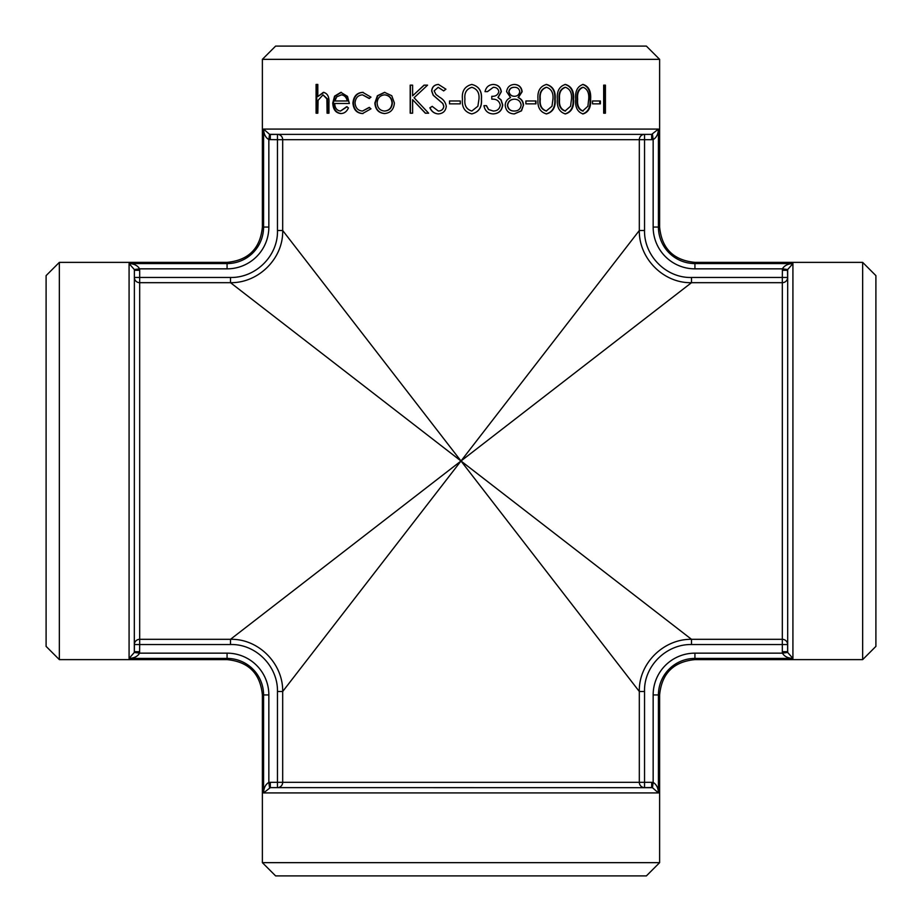 <?xml version="1.0" encoding="UTF-8"?>
<svg xmlns="http://www.w3.org/2000/svg" width="922" height="922" viewBox="0 0 922 922"><rect width="100%" height="100%" fill="white"/><g stroke="black" fill="none" stroke-linecap="round" stroke-linejoin="round"><path stroke-width="1.38" d="M659.622 862.658L646.38 875.9L275.62 875.9L262.378 862.658L659.622 862.658L659.622 694.934C661.708 673.486 673.486 661.719 694.934 659.622L694.934 658.423L792.92 658.423L787.676 652.453L782.421 653.156C784.357 656.452 787.861 658.204 792.92 658.423L792.92 263.577L787.676 269.547L792.92 263.577L694.934 263.577A36.511 36.511 0 0 1 658.423 227.066L659.622 227.066L659.622 59.342L262.378 59.342L262.378 227.066L263.577 227.066A36.511 36.511 0 0 1 227.066 263.577L129.08 263.577L134.324 269.547L139.579 268.844C137.643 265.548 134.139 263.796 129.08 263.577L129.08 658.423L134.324 652.453L129.08 658.423C134.139 658.193 137.643 656.429 139.579 653.156L139.671 644.536L134.382 644.536L134.382 651.693L134.382 644.536A5.301 5.221 -0 0 1 139.671 639.315L139.671 644.536L230.5 644.536C255.878 643.775 277.995 666.329 277.464 691.5L277.464 782.329L282.685 782.329L282.685 691.5L461 461L282.685 230.5L277.464 230.5C278.225 255.878 255.671 277.995 230.5 277.464L139.671 277.464L139.671 282.685L230.5 282.685L230.5 277.464M605.42 85.158L605.42 113.187L603.679 113.187L603.679 85.158L605.42 85.158M600.395 100.971L600.395 103.852L592.512 103.852L592.512 100.971L600.395 100.971M583.13 84.444C588.685 86.242 591.175 91.151 590.622 99.184C591.175 107.217 588.685 112.115 583.13 113.913C577.541 112.184 575.028 107.275 575.616 99.184C575.005 91.151 577.518 86.23 583.13 84.444M565.451 84.444C571.444 86.242 574.152 91.151 573.553 99.184C574.141 107.217 571.444 112.115 565.451 113.913C559.423 112.184 556.738 107.275 557.361 99.184C556.704 91.151 559.4 86.23 565.451 84.444M546.527 84.444C552.912 86.242 555.793 91.151 555.159 99.184C555.782 107.217 552.912 112.115 546.527 113.913C540.154 112.184 537.307 107.275 537.987 99.184C537.284 91.151 540.131 86.23 546.527 84.444M535.993 100.971L535.993 103.852L525.897 103.852L525.897 100.971L535.993 100.971M523.523 105.027L521.506 110.836L514.372 113.913C508.886 113.729 505.821 110.836 505.187 105.258C505.417 101.662 507.215 99.103 510.558 97.571L506.581 91.635C507.319 87.06 509.97 84.663 514.534 84.444C519.028 84.743 521.575 87.164 522.152 91.716L518.36 97.571C521.552 99.034 523.27 101.524 523.523 105.027L521.23 110.836L514.13 113.913M485.018 91.635C486.078 87.129 488.833 84.743 493.27 84.444C497.984 84.686 500.658 87.117 501.326 91.727L498.111 97.49L501.095 99.887L502.732 104.866C502.075 110.571 498.906 113.579 493.201 113.913C488.015 113.648 484.926 110.894 483.946 105.65L486.447 105.65L488.614 109.522L493.247 111.032C497.304 110.974 499.643 109.003 500.266 105.108C499.298 100.855 496.462 98.885 491.783 99.173L491.783 96.303C495.517 96.51 497.88 94.978 498.86 91.716C498.283 88.8 496.428 87.336 493.305 87.313L487.508 91.635L485.018 91.635M471.799 84.444C478.91 86.242 482.125 91.151 481.445 99.184C482.125 107.217 478.91 112.115 471.799 113.913C464.803 112.184 461.68 107.275 462.441 99.184C461.645 91.151 464.769 86.23 471.799 84.444C478.829 86.23 482.033 91.151 481.353 99.184C482.022 107.217 478.829 112.127 471.753 113.913M460.285 100.971L460.285 103.852L449.51 103.852L449.51 100.971L460.285 100.971M432.211 106.364L438.307 111.032C441.488 110.928 443.309 109.338 443.77 106.284L442.767 103.529L433.19 95.254L431.646 90.99C432.061 86.887 434.343 84.709 438.492 84.444L445.925 89.192L443.655 90.909L438.215 87.313L434.135 90.863L435.968 94.493L439.702 97.283C443.436 99.392 445.626 102.411 446.283 106.318C445.706 111.02 443.056 113.544 438.307 113.913C434.377 113.613 431.565 111.574 429.871 107.782L432.211 106.364M412.618 85.158L412.618 95.83L424.028 85.158L427.566 85.158L414.082 97.744L428.626 113.187L425.319 113.187L412.618 99.668L412.618 113.187L410.186 113.187L410.186 85.158L412.618 85.158M391.769 95.727L394.397 103.01C393.821 109.488 390.536 113.003 384.52 113.544C378.585 113.014 375.358 109.499 374.851 103.01L377.386 95.738L384.52 92.35L391.769 95.727M369.111 98.458L362.565 94.862C358.059 95.127 355.558 97.813 355.051 102.895C355.535 108.035 358.047 110.755 362.577 111.032L369.111 107.436L370.978 108.819L362.542 113.544C356.745 113.187 353.541 109.706 352.93 103.114C353.529 96.337 356.791 92.753 362.726 92.35L370.978 97.144L369.111 98.458M348.447 107.897C346.753 111.643 344.206 113.521 340.783 113.544C335.746 113.014 333.073 109.499 332.75 103.01L334.559 96.165L340.84 92.35L347.502 96.384L349.346 103.483L334.686 103.483C334.963 108.116 336.91 110.64 340.541 111.032L346.614 106.722L348.447 107.897M317.813 84.444L317.813 96.58L323.334 92.35C327.448 93.226 329.327 96.683 328.947 102.734L328.947 113.187L327.08 113.187L326.872 98.896L323.011 94.862L318.09 100.291L317.813 113.187L316.085 113.187L316.085 84.444L317.813 84.444M134.324 269.547L134.382 270.307L139.671 270.307L139.671 277.464L134.382 277.464L134.382 270.307L134.382 277.464A5.301 5.221 180 0 0 139.671 282.685L139.671 639.315L230.5 639.315L230.5 644.536M277.464 691.5L282.685 691.5C283.169 663.644 258.575 638.589 230.5 639.315L461 461L639.315 691.5C638.589 663.425 663.644 638.831 691.5 639.315L691.5 644.536L787.619 644.536L787.619 651.693L787.619 644.536A5.301 5.221 -0 0 0 782.329 639.315L691.5 639.315L461 461L691.5 282.685C663.425 283.411 638.831 258.356 639.315 230.5L644.536 230.5L644.536 134.382L651.693 134.382L644.536 134.382A5.301 5.221 -90 0 0 639.315 139.671L639.315 230.5L461 461L230.5 282.685C258.356 283.169 283.411 258.575 282.685 230.5L282.685 139.671A5.301 5.221 90 0 0 277.464 134.382L269.547 134.324L263.577 129.08L269.547 134.324L268.844 139.579L277.464 139.671L277.464 134.382L270.307 134.485M59.342 659.622L46.1 646.38L46.1 275.62L59.342 262.378L59.342 659.622L227.066 659.622L227.066 653.156L139.579 653.156L134.324 652.453L134.382 270.307M652.453 134.324L653.156 139.579C656.452 137.643 658.204 134.139 658.423 129.08L651.693 134.382L270.307 134.382L270.307 139.671M263.577 129.08C263.807 134.139 265.571 137.643 268.844 139.579L268.844 227.066L263.577 227.066L263.577 129.08L658.423 129.08L658.423 227.066L653.156 227.066A41.767 41.767 0 0 0 694.934 268.844L782.421 268.844L782.329 277.464L787.619 277.464L787.515 270.307M782.329 270.307L787.619 270.307L787.619 277.464A5.301 5.221 180 0 1 782.329 282.685L782.329 277.464L691.5 277.464C666.122 278.225 644.005 255.671 644.536 230.5M787.676 652.453L787.676 269.547L782.421 268.844C784.357 265.571 787.861 263.807 792.92 263.577M787.619 651.693L782.329 651.693L782.329 282.685L691.5 282.685L691.5 277.464M651.693 134.382L651.693 139.671L653.156 139.579L653.156 227.066M694.934 268.844L694.934 262.378L862.658 262.378L862.658 659.622L694.934 659.622M644.536 691.5L639.315 691.5L639.315 782.329L644.536 782.329L644.536 787.619L651.693 787.619L651.693 782.329L644.536 782.329L644.536 691.5C643.775 666.122 666.329 644.005 691.5 644.536M269.547 787.676L268.844 782.421C265.548 784.357 263.796 787.861 263.577 792.92L270.307 787.619L652.453 787.676L653.156 782.421L651.693 782.329M129.08 658.423L227.066 658.423A36.511 36.511 0 0 1 263.577 694.934L263.577 792.92L658.423 792.92L652.453 787.676L658.423 792.92C658.193 787.861 656.429 784.357 653.156 782.421L653.156 694.934L658.423 694.934A36.511 36.511 0 0 1 694.934 658.423L694.934 653.156A41.767 41.767 0 0 0 653.156 694.934M270.307 787.619L270.307 782.329L277.464 782.329L277.464 787.619A5.301 5.221 90 0 0 282.685 782.329L639.315 782.329A5.301 5.221 -90 0 0 644.536 787.619L651.693 787.515M139.671 651.693L134.485 651.693M262.378 59.342L275.62 46.1L646.38 46.1L659.622 59.342M862.658 262.378L875.9 275.62L875.9 646.38L862.658 659.622M317.813 96.58L323.956 92.35M327.69 113.187L327.471 98.896L323.011 94.862M326.872 98.896L327.471 98.896M316.742 113.187L316.742 84.444M341.336 113.544C336.323 113.003 333.649 109.499 333.326 103.01L335.135 96.165L341.382 92.35M332.75 103.01L333.326 103.01M334.559 96.165L335.135 96.165M340.541 111.032L347.133 106.722M347.271 100.971L347.79 100.971C346.868 97.052 344.759 95.024 341.486 94.862L336.772 96.787L334.882 100.971L347.271 100.971C346.338 97.052 344.229 95.024 340.933 94.862M369.526 98.458L362.565 94.862M362.577 111.032L369.526 107.436M362.991 113.544C357.217 113.187 354.025 109.706 353.426 103.114C354.025 96.337 357.275 92.753 363.176 92.35M384.877 113.544C378.954 113.014 375.738 109.499 375.231 103.01L377.766 95.738L384.877 92.35M384.52 111.032L384.866 111.032C389.418 110.628 391.919 107.966 392.346 103.022C391.908 98.078 389.418 95.358 384.866 94.862L384.52 94.862C379.979 95.358 377.513 98.078 377.121 103.022C377.513 107.955 379.979 110.628 384.52 111.032C389.096 110.628 391.608 107.955 392.034 103.022C391.596 98.078 389.096 95.358 384.52 94.862M412.618 95.83L424.201 85.158M425.48 113.187L412.618 99.668M410.417 113.187L410.417 85.158M438.307 111.032L438.411 111.032C441.58 110.917 443.39 109.338 443.851 106.284L442.86 103.529L433.317 95.254L431.773 90.99C432.199 86.887 434.469 84.709 438.595 84.444M443.736 90.909L438.215 87.313M438.411 113.913C434.504 113.613 431.703 111.574 430.009 107.782L432.337 106.364M449.556 103.852L449.556 100.971M471.891 87.313L471.834 87.313C466.497 88.927 464.192 92.88 464.93 99.173C464.181 105.477 466.486 109.43 471.834 111.032L477.884 106.226L478.944 99.173C479.567 92.926 477.204 88.973 471.891 87.313C466.52 88.927 464.204 92.88 464.953 99.173C464.192 105.477 466.509 109.43 471.891 111.032M493.132 84.444C497.811 84.686 500.485 87.117 501.142 91.727L497.949 97.49L500.911 99.887L502.536 104.866C501.891 110.571 498.733 113.579 493.051 113.913M486.332 105.65L488.487 109.522L493.247 111.032M493.305 87.313L487.392 91.635M514.292 84.444C518.763 84.743 521.299 87.164 521.875 91.716L518.095 97.571C521.276 99.046 522.993 101.524 523.235 105.027M514.557 99.173L514.315 99.173C510.339 99.346 508.045 101.397 507.423 105.339C508.045 109.142 510.281 111.043 514.165 111.032L514.407 111.032C518.325 110.963 520.561 108.98 521.126 105.073C520.504 101.328 518.314 99.369 514.557 99.173C510.558 99.346 508.253 101.397 507.63 105.339C508.253 109.142 510.511 111.043 514.407 111.032M514.407 87.313L514.165 87.313C511.157 87.348 509.37 88.8 508.806 91.67C509.417 94.62 511.237 96.153 514.257 96.303L514.499 96.303C517.496 96.165 519.247 94.597 519.754 91.624C519.19 88.696 517.403 87.256 514.407 87.313C511.387 87.348 509.589 88.8 509.025 91.67C509.636 94.62 511.468 96.165 514.499 96.303M535.647 100.971L535.647 103.852M546.147 84.444C552.497 86.23 555.355 91.151 554.733 99.184C555.355 107.217 552.497 112.127 546.147 113.913M546.608 87.313L546.216 87.313C541.364 88.927 539.266 92.88 539.935 99.173C539.255 105.477 541.352 109.43 546.216 111.032L551.99 106.226L552.935 99.173C553.5 92.926 551.391 88.973 546.608 87.313C541.733 88.927 539.624 92.88 540.292 99.173C539.612 105.477 541.721 109.43 546.608 111.032M564.979 84.444C570.948 86.23 573.634 91.151 573.035 99.184C573.634 107.217 570.948 112.127 564.979 113.913M565.52 87.313L565.048 87.313C560.461 88.927 558.49 92.88 559.112 99.173C558.478 105.477 560.449 109.43 565.048 111.032L570.58 106.226L571.467 99.173C572.009 92.926 570.027 88.973 565.52 87.313C560.922 88.927 558.928 92.88 559.562 99.173C558.916 105.477 560.91 109.43 565.52 111.032M582.577 84.444C588.109 86.23 590.587 91.151 590.034 99.184C590.587 107.217 588.098 112.127 582.577 113.913M590.622 99.184L590.034 99.184M583.2 87.313L582.646 87.313C578.394 88.927 576.55 92.88 577.126 99.173C576.538 105.477 578.382 109.43 582.646 111.032L587.89 106.226L588.697 99.173C589.204 92.926 587.372 88.973 583.2 87.313C578.924 88.927 577.08 92.88 577.656 99.173C577.068 105.477 578.912 109.43 583.2 111.032M599.761 100.971L599.761 103.852M604.763 85.158L604.763 113.187M59.342 262.378L227.066 262.378L227.066 268.844A41.767 41.767 0 0 0 268.844 227.066M651.693 139.671L277.464 139.671L277.464 230.5M139.671 270.307L139.579 268.844L227.066 268.844M782.329 651.693L782.421 653.156L694.934 653.156M658.423 792.92L658.423 694.934L659.622 694.934M270.307 782.329L268.844 782.421L268.844 694.934L262.378 694.934C260.292 673.486 248.514 661.719 227.066 659.622M268.844 694.934A41.767 41.767 0 0 0 227.066 653.156M327.08 103.552L327.69 103.552M227.066 262.378C248.514 260.292 260.281 248.514 262.378 227.066M659.622 227.066C661.708 248.514 673.486 260.281 694.934 262.378M262.378 862.658L262.378 694.934"/></g></svg>
